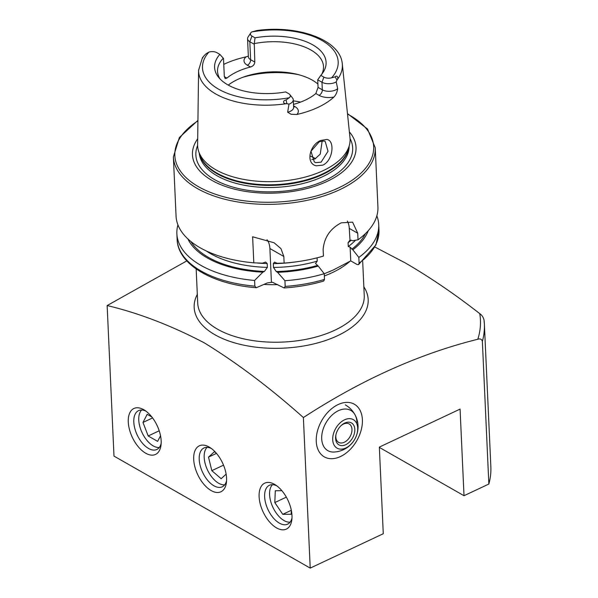 <?xml version="1.0" encoding="UTF-8"?>
<svg xmlns="http://www.w3.org/2000/svg" width="598" height="598" viewBox="0 0 598 598"><rect width="100%" height="100%" fill="white"/><g stroke="black" fill="none" stroke-linecap="round" stroke-linejoin="round"><path stroke-width="0.9" d="M316.185 165.81C305.279 163.426 309.779 144.559 320.797 140.44L326.859 139.446C335.112 140.418 333.093 160.675 322.808 165.138L316.185 165.81M319.272 141.748L310.975 151.242L314.331 162.013L315.751 162.626L321.089 162.193L328.018 151.257L325.192 141.449L324.071 141.001L319.272 141.748M340.501 456.528A30.311 20.205 119.7 0 0 361.185 430.089A30.311 20.205 119.7 0 0 354.345 404.218A30.311 20.205 119.7 0 0 338.139 404.554A30.311 20.205 119.7 0 0 317.456 430.994A30.311 20.205 119.7 0 0 324.295 456.865A30.311 20.205 119.7 0 0 340.501 456.528A30.311 20.205 -60.3 0 1 324.295 456.865A30.311 20.205 -60.3 0 1 317.456 430.994A30.311 20.205 -60.3 0 1 338.139 404.554A30.311 20.205 -60.3 0 1 354.345 404.218A30.311 20.205 -60.3 0 1 361.185 430.089A30.311 20.205 -60.3 0 1 340.501 456.528M276.829 485.853A21.468 11.609 -115.2 0 0 269.384 485.292A21.468 11.609 -115.2 0 0 264.63 496.789A21.468 11.609 -115.2 0 0 273.144 517.733A21.468 11.609 -115.2 0 0 287.668 524.147A21.468 11.609 -115.2 0 0 291.981 518.055M291.981 515.498A25.385 13.724 -115.2 0 0 275.252 484.769A25.385 13.724 -115.2 0 0 259.113 496.744A25.385 13.724 -115.2 0 0 274.759 526.748A25.385 13.724 -115.2 0 0 291.817 519.961A25.385 13.724 -115.2 0 0 291.981 515.498M211.415 448.522A21.468 11.609 -115.2 0 0 203.978 447.962A21.468 11.609 -115.2 0 0 199.216 459.451A21.468 11.609 -115.2 0 0 207.73 480.403A21.468 11.609 -115.2 0 0 222.262 486.809A21.468 11.609 -115.2 0 0 226.575 480.717M226.575 478.168A25.385 13.724 -115.2 0 0 209.838 447.439A25.385 13.724 -115.2 0 0 193.7 459.414A25.385 13.724 -115.2 0 0 209.345 489.411A25.385 13.724 -115.2 0 0 226.403 482.623A25.385 13.724 -115.2 0 0 226.575 478.168M146.009 411.192A21.468 11.609 -115.2 0 0 138.564 410.632A21.468 11.609 -115.2 0 0 133.803 422.121A21.468 11.609 -115.2 0 0 142.317 443.066A21.468 11.609 -115.2 0 0 156.848 449.479A21.468 11.609 -115.2 0 0 161.161 443.387M161.161 440.838A25.385 13.724 -115.2 0 0 144.432 410.108A25.385 13.724 -115.2 0 0 128.286 422.076A25.385 13.724 -115.2 0 0 143.931 452.081A25.385 13.724 -115.2 0 0 160.989 445.293A25.385 13.724 -115.2 0 0 161.161 440.838M317.717 79.811L321.971 82.24L322.315 89.82A4.545 3.027 -60.3 0 1 319.033 95.351L315.841 93.527L318.061 87.39L317.717 79.811L320.812 75.378L323.892 77.135L321.971 82.24A9.493 4.874 -2.6 0 0 335.351 82.352A9.493 4.874 -2.6 0 0 336.196 81.904L337.048 79.915C338.864 77.897 336.995 74.772 335.201 76.858L331.613 77.822A67.925 34.856 -2.6 0 0 322.143 40.612A67.925 34.856 -2.6 0 0 251.691 31.963L256.998 30.528C297.326 24.757 340.329 39.483 342.288 63.799L349.987 137.779A76.297 39.154 -2.6 0 1 349.374 145.254A76.297 39.154 -2.6 0 1 323.256 170.602A76.297 39.154 -2.6 0 1 198.902 152.086A76.297 39.154 -2.6 0 1 197.617 144.694L198.581 70.325A71.962 36.927 -2.6 0 0 286.651 103.641C282.936 104.216 282.353 100.486 286.098 99.971L289.312 97.736A6.728 3.453 177.4 0 0 289.858 94.619L292.624 98.124A9.493 4.874 177.4 0 1 293.282 99.776A9.493 4.874 177.4 0 1 289.94 103.723A9.493 4.874 177.4 0 1 289.006 104.112L286.651 103.641M202.939 57.752C200.876 59.284 204.845 54.769 206.153 53.708L208.904 52.101A6.429 3.296 -2.6 0 1 216.775 52.624L219.855 54.381A55.808 28.637 -2.6 0 0 218.457 77.127A55.808 28.637 -2.6 0 0 285.642 91.928L288.729 93.684A6.728 3.453 177.4 0 1 289.858 94.619M293.611 106.982A4.545 3.027 119.7 0 0 295.001 106.661A14.046 7.206 177.4 0 1 296.87 114.487L291.129 114.285L287.645 112.207L289.006 104.112M311.797 159.606L315.146 158.799L320.259 154.105L322.18 140.889M315.52 158.62A53.043 27.216 -2.6 0 0 310.519 156.19M317.904 84.056A53.043 27.216 -2.6 0 0 237.548 79.504A53.043 27.216 -2.6 0 0 228.264 85.095M197.691 138.803A81.874 42.01 -2.6 0 0 227.173 187.032A81.874 42.01 -2.6 0 0 327.256 181.321A81.874 42.01 -2.6 0 0 349.374 131.919M375.23 147.788A101.032 51.847 -2.6 0 1 339.716 189.701A101.032 51.847 -2.6 0 1 233.018 201.1A101.032 51.847 -2.6 0 1 173.383 156.953L176.066 216.14A101.032 51.847 -2.6 0 0 253.806 262.828L252.625 236.778L274.093 242.766L280.948 248.626L283.826 256.482L284.125 263.068A101.032 51.847 -2.6 0 0 323.428 256.071L323.129 249.508C324.183 237.503 330.216 228.615 341.226 222.837L352.588 222.135L357.731 233.227L358.03 239.791A101.032 51.847 -2.6 0 0 377.921 206.975L375.23 147.788L367.531 129.004L347.468 113.605M358.03 239.791L352.424 240.785L351.407 240.209L349.815 240.344L348.096 242.706L348.268 246.518L350.129 247.206L352.835 249.8L358.83 257.417L359.092 263.113L358.568 264.622L357.193 264.563L350.749 260.885L333.482 269.892L324.236 273.787M219.855 54.381L223.495 58.462L224.31 76.432L225.162 78.547L226.904 78.099A53.043 27.216 177.4 0 1 237.189 71.7A53.043 27.216 177.4 0 1 250.48 67.006C253.118 66.176 254.561 64.532 254.808 62.08L254.277 43.609A53.043 27.216 -2.6 0 1 323.511 66.587A53.043 27.216 -2.6 0 1 321.754 74.257M315.841 93.527A53.043 27.216 177.4 0 1 305.384 100.068A53.043 27.216 177.4 0 1 293.491 104.396M248.342 56.167L246.025 56.862A73.307 37.622 -2.6 0 0 224.071 64.21A73.307 37.622 -2.6 0 0 223.764 64.352M296.87 114.487A72.679 37.293 -2.6 0 0 318.099 107.326A72.679 37.293 -2.6 0 0 333.901 97.063C335.852 95.112 337.115 92.309 337.683 88.654L336.196 81.904M484.051 320.154A202.064 103.686 177.4 0 1 484.373 324.094L484.051 320.154C483.341 317.269 481.906 315.094 479.745 313.629C454.742 294.111 429.82 277.158 404.981 262.754L374.856 247.034M186.815 260.892L107.147 305.548C138.826 313.098 171.252 325.551 204.419 342.916C237.526 363.33 270.52 388.207 303.388 417.546C361.319 379.835 419.46 353.732 477.809 339.253C480.194 338.461 481.711 339.171 482.362 341.383L488.843 484.036L464.011 495.72L379.356 447.409M482.362 341.383A202.064 103.686 177.4 0 0 484.373 324.094L490.853 466.746A202.064 103.686 177.4 0 1 488.843 484.036M246.025 56.862A14.046 7.206 177.4 0 0 247.348 65.219A4.545 3.027 119.7 0 0 250.629 59.695L249.815 41.725L251.937 36.067A6.429 3.296 177.4 0 1 250.756 32.905A6.429 3.296 177.4 0 1 251.691 31.963M251.937 36.067L255.025 37.831L254.277 43.609M320.812 75.378A55.808 28.637 -2.6 0 0 323.107 72.38A55.808 28.637 -2.6 0 0 310.766 43.781A55.808 28.637 -2.6 0 0 255.025 37.831M323.892 77.135A6.728 3.453 -2.6 0 0 331.613 77.822M223.331 58.17A53.043 27.216 -2.6 0 0 217.537 71.401A53.043 27.216 -2.6 0 0 219.974 78.876M177.942 224.885A101.032 51.847 -2.6 0 0 176.866 233.766A101.032 51.847 -2.6 0 0 254.606 280.455L254.868 286.15L256.333 287.72L267.418 282.899L272.441 282.249L284.102 287.944C298.028 287.033 311.229 284.738 323.682 281.045L324.49 279.401L324.228 273.705L318.233 266.08L315.52 263.486L317.239 261.124L317.089 257.828M187.884 238.916A92.324 47.377 -2.6 0 0 262.858 272.172L254.606 280.455M253.806 262.828L262.447 263.165L265.602 262.066L267.209 263.576L267.381 267.388L264.391 271.447L262.858 272.172M284.125 263.068L277.136 263.277L274.504 262.133L273.308 263.628L273.48 267.433L276.246 271.544L277.547 272.292L284.932 280.701L285.186 286.397L284.102 287.944M284.932 280.701A101.032 51.847 -2.6 0 0 324.228 273.705M358.83 257.417A101.032 51.847 -2.6 0 0 378.721 224.601A101.032 51.847 -2.6 0 0 376.852 215.856M277.547 272.292A92.324 47.377 -2.6 0 0 318.233 266.08M352.835 249.8A92.324 47.377 -2.6 0 0 368.219 230.731M350.002 240.157L349.269 228.399A22.731 15.152 -60.3 0 0 347.363 221.081M350.129 247.206L350.749 260.885M267 239.701A22.731 15.152 -60.3 0 1 269.892 248.529L271.432 282.465M250.756 32.905L248.058 37.046A9.493 4.874 177.4 0 0 247.557 38.758A9.493 4.874 177.4 0 0 249.815 41.725L253.993 44.11M303.388 417.546L310.22 568.1L113.986 456.102L107.147 305.548M464.011 495.72L460.079 409.099L379.341 447.095L383.273 533.722L310.22 568.1M345.3 404.868A25.258 25.258 0 0 1 333.983 452.036A23.15 15.428 -60.3 0 1 321.702 438.835A23.15 15.428 -60.3 0 1 334.843 412.799A23.15 15.428 -60.3 0 1 355.115 415.012A23.15 15.428 -60.3 0 1 356.939 422.248M352.917 437.325A12.625 8.417 -60.3 0 1 341.084 445.577A12.625 8.417 -60.3 0 1 335.867 435.082A12.625 8.417 -60.3 0 1 337.489 430.478A12.625 8.417 -60.3 0 1 341.473 425.26A12.625 8.417 -60.3 0 1 352.783 423.967A12.625 8.417 -60.3 0 1 352.917 437.325M341.107 425.597A10.607 7.071 -60.3 0 1 349.157 423.937A10.607 7.071 -60.3 0 1 350.376 436.032A10.607 7.071 -60.3 0 1 338.64 442.363A10.607 7.071 -60.3 0 1 335.971 434.589M352.685 419.31A16.415 10.943 -60.3 0 1 355.234 438.349A16.415 10.943 -60.3 0 1 337.728 448.493A16.415 10.943 -60.3 0 1 335.172 429.446A16.415 10.943 -60.3 0 1 352.685 419.31M141.666 410.011A21.072 11.399 -115.2 0 0 138.766 420.05A21.072 11.399 -115.2 0 0 159.3 447.476M159.21 430.784L148.184 435.972L157.625 441.361L160.533 435.778M148.184 435.972L142.974 422.45L147.198 414.317L151.81 416.948M152.565 417.935L142.974 422.45M207.08 447.349A21.072 11.399 -115.2 0 0 204.344 453.546A21.072 11.399 -115.2 0 0 210.062 474.603A21.072 11.399 -115.2 0 0 224.713 484.814M223.525 465.154L211.819 470.663L221.148 478.706L226.134 474.147M211.819 470.663L208.493 457.126L214.51 451.64L216.371 453.247M216.483 453.374L208.493 457.126M272.494 484.679A21.072 11.399 -115.2 0 0 271.058 502.589A21.072 11.399 -115.2 0 0 290.127 522.144M291.323 510.288L282.749 514.325L291.174 514.265L291.338 510.341M282.749 514.325L274.811 502.567L275.304 490.741L281.882 490.696M286.345 497.14L274.811 502.567M362.694 261.393L364.242 295.562A83.354 42.772 177.4 0 1 334.947 330.141A83.354 42.772 177.4 0 1 217.545 329.199A83.354 42.772 177.4 0 1 197.714 303.119L196.166 268.958M363.846 286.793A87.091 44.693 177.4 0 1 323.75 341.107A87.091 44.693 177.4 0 1 214.884 334.723A87.091 44.693 177.4 0 1 197.318 294.358M335.201 76.858L336.966 80.087M293.282 99.776L293.625 107.356A9.493 4.874 177.4 0 1 290.284 111.303A9.493 4.874 177.4 0 1 287.645 112.207M300.6 102.094A64.405 33.047 -2.6 0 0 293.334 100.868M298.611 74.69A64.405 33.047 -2.6 0 0 243.057 77.217M198.902 152.086L200.21 155.652A75.139 38.556 -2.6 0 0 322.673 173.883A75.139 38.556 -2.6 0 0 348.395 148.924L349.374 145.254M199.717 154.299A75.034 38.504 -2.6 0 0 247.109 183.653A75.034 38.504 -2.6 0 0 322.636 174.519A75.034 38.504 -2.6 0 0 348.761 147.534M199.239 152.991A75.034 38.504 -2.6 0 0 244.096 185.208A75.034 38.504 -2.6 0 0 322.733 176.627A75.034 38.504 -2.6 0 0 349.127 146.181M197.624 145.493A78.488 40.275 -2.6 0 0 233.96 187.398A78.488 40.275 -2.6 0 0 325.08 180.476A78.488 40.275 -2.6 0 0 350.054 138.572M197.923 120.863A99.515 51.069 -2.6 0 0 204.254 189.708A99.515 51.069 -2.6 0 0 338.677 187.839A99.515 51.069 -2.6 0 0 347.52 114.069M264.107 284.461A83.354 42.772 -2.6 0 0 277.666 284.633M324.333 275.97A83.354 42.772 -2.6 0 0 332.331 272.606A83.354 42.772 -2.6 0 0 350.032 261.229M479.745 313.629A198.319 101.765 177.4 0 1 477.809 339.253M337.048 79.915A71.962 36.927 -2.6 0 0 342.288 63.799M208.904 52.101A67.925 34.856 -2.6 0 0 218.748 89.274A67.925 34.856 -2.6 0 0 289.312 97.736M256.333 287.72C212.574 284.431 177.838 264.495 177.128 239.462A101.032 51.847 -2.6 0 0 254.868 286.15M190.912 241.532A90.799 46.592 -2.6 0 0 264.391 271.447M206.161 250.891A87.771 45.037 -2.6 0 0 267.381 267.388M256.706 262.963A87.771 45.037 -2.6 0 0 267.209 263.576M285.186 286.397A101.032 51.847 -2.6 0 0 324.49 279.401M359.092 263.113A101.032 51.847 -2.6 0 0 378.983 230.297L375.963 244.851L358.568 264.622M276.246 271.544A90.799 46.592 -2.6 0 0 317.217 265.497M351.818 249.216A90.799 46.592 -2.6 0 0 365.445 233.609M348.268 246.518A87.771 45.037 -2.6 0 0 355.518 240.239M273.48 267.433A87.771 45.037 -2.6 0 0 317.239 261.124M273.308 263.628A87.771 45.037 -2.6 0 0 296.145 261.857M348.096 242.706A87.771 45.037 -2.6 0 0 351.332 240.164M357.731 233.227L349.269 228.399M283.826 256.482L269.892 248.529M286.098 99.971L286.883 103.656M295.001 106.661L293.558 105.831M319.033 95.351A14.046 7.206 -2.6 0 0 333.901 97.063M337.683 88.654A9.493 4.874 -2.6 0 1 322.315 89.82L318.061 87.39M224.325 76.634L226.904 78.099M247.348 65.219L250.48 67.006M247.557 38.758L248.372 56.72A9.493 4.874 177.4 0 0 250.629 59.695L254.808 62.08M173.383 156.953L179.348 137.547L197.931 120.392M202.43 57.722L198.581 70.325M177.128 239.462L176.866 233.766M328.997 271.873L332.966 270.132M378.983 230.297L378.721 224.601"/></g></svg>
